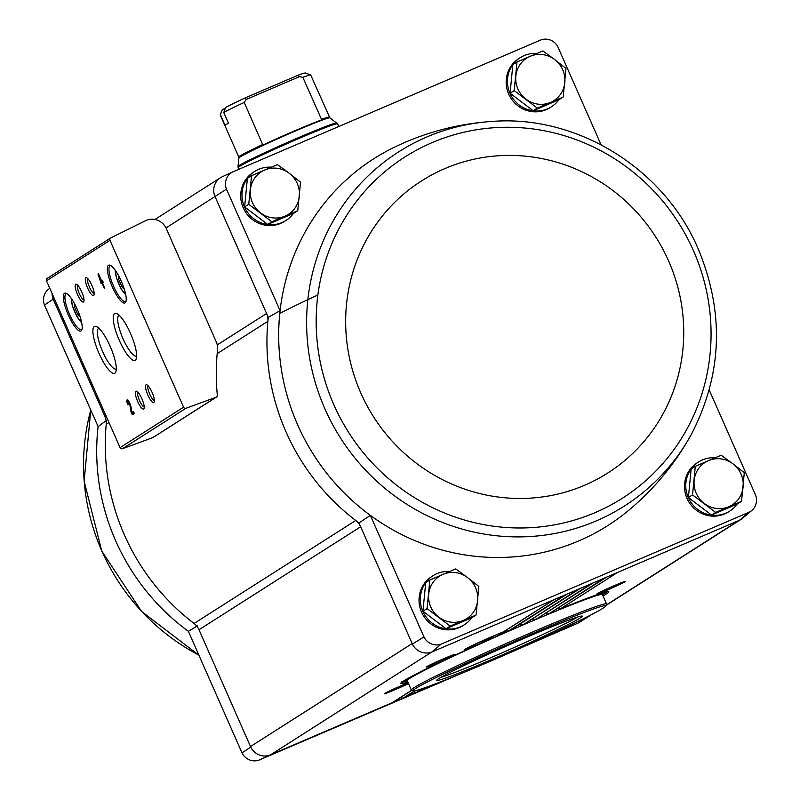 <?xml version="1.0" encoding="UTF-8"?>
<svg xmlns="http://www.w3.org/2000/svg" width="800" height="800" viewBox="0 0 800 800"><rect width="100%" height="100%" fill="white"/><g stroke="black" fill="none" stroke-linecap="round" stroke-linejoin="round"><path stroke-width="1.2" d="M165.99 227.97L226.48 189.13L280.08 310.66A217.56 210.14 57.5 0 0 370.38 515.41L423.98 636.93L412.39 644.05L358.96 522.91A219.18 211.71 57.5 0 1 355.72 520.49A15.52 14.99 -122.5 0 1 360.65 526.76L199 629.74L250.51 746.54L412.17 643.56M226.48 189.13A13.9 13.43 -122.5 0 1 232.97 171.81L540.72 40A13.9 13.43 -122.5 0 1 558 47.14L601.06 144.77M358.96 522.91L370.38 515.41A217.56 210.14 57.5 0 0 629.98 509.25C655.06 488.07 675.62 462.93 691.65 433.83L691.65 433.83A209.99 202.83 57.5 0 1 449.8 525.18A209.99 202.83 57.5 0 1 307.96 298.66A209.99 202.83 57.5 0 1 492.61 121.39A209.99 202.83 57.5 0 0 492.61 121.39C459.46 123.61 427.99 131.62 398.2 145.4A217.56 210.14 57.5 0 0 280.08 310.66L268.29 317.34A219.18 211.71 57.5 0 0 267.88 321.32A15.52 14.99 -122.5 0 0 266.59 313.49L268.29 317.34M558.93 99.71A29.1 28.1 -122.5 0 1 551.46 106.76L550.19 107.57A29.1 28.1 -122.5 0 1 508.7 94.11A29.1 28.1 -122.5 0 1 518.93 58.49L520.2 57.69A29.1 28.1 -122.5 0 1 536.81 53.48M293.47 213.41A29.1 28.1 -122.5 0 1 286 220.46L284.73 221.27A29.1 28.1 -122.5 0 1 243.24 207.81A29.1 28.1 -122.5 0 1 253.47 172.19L254.74 171.39A29.1 28.1 -122.5 0 1 271.35 167.17M215.08 196.69L266.59 313.49L217.26 344.92M709.23 390.02L755.5 494.94A13.9 13.43 -122.5 0 1 749.01 512.26L739.53 520.21A15.53 15 57.5 0 0 742.71 518.17L751.83 510.44M197.3 625.89L188.4 631.34L242 752.86A13.9 13.43 -122.5 0 0 259.28 760L459.35 674.31M515.81 650.13L577.87 623.19L589.86 615.45M188.4 631.34A217.56 210.14 -122.5 0 1 98.09 426.58L44.5 305.06L53.2 299.18L104.94 416.47A15.52 14.99 -122.5 0 1 106.22 424.31A219.18 211.71 -122.5 0 0 194.06 623.47A15.52 14.99 -122.5 0 1 199 629.74M98.09 426.58L106.63 420.32M444.76 680.2L270.08 755.02A15.53 15 -122.5 0 1 250.73 747.03L242 752.86M250.73 747.03L250.51 746.54A15.52 14.99 -122.5 0 0 270.56 754.82L431.73 652.04A15.53 15 -122.5 0 1 412.39 644.05M431.73 652.04L441.27 644.07L749.01 512.26M441.27 644.07A13.9 13.43 -122.5 0 1 423.98 636.93M471.79 617.72A29.1 28.1 -122.5 0 1 464.32 624.77L463.05 625.58A29.1 28.1 -122.5 0 1 421.56 612.11A29.1 28.1 -122.5 0 1 431.79 576.5L433.06 575.69A29.1 28.1 -122.5 0 1 449.67 571.48M737.25 504.02A29.1 28.1 -122.5 0 1 729.78 511.07L728.51 511.88A29.1 28.1 -122.5 0 1 687.02 498.41A29.1 28.1 -122.5 0 1 697.25 462.8L698.52 461.99A29.1 28.1 -122.5 0 1 715.13 457.78M739.53 520.21L432.22 651.84M214.86 196.2A15.53 15 -122.5 0 1 222.13 176.81L232.97 171.81M166.32 228.66L216.28 341.94A15.52 14.99 -122.5 0 1 217.54 349.99A221.12 213.59 -122.5 0 0 217.34 395.29A1.94 1.87 -122.5 0 1 216.14 397.23L185.99 408.26A1.94 1.87 -122.5 0 1 183.57 407.19L109.98 240.34A1.94 1.87 -122.5 0 1 110.84 237.87L145.56 220.71A15.52 14.99 -122.5 0 1 166.32 228.66M408.12 682.78A15.52 0.63 156.2 0 0 401.91 685.36A15.52 0.63 156.2 0 0 384.33 693.75A15.52 0.63 156.2 0 0 392.89 690.62A15.52 0.63 156.2 0 0 408.49 683.61M443.83 658.65A15.52 0.63 156.2 0 0 426.24 667.05A15.52 0.63 156.2 0 0 440.69 661.39A15.52 0.63 156.2 0 0 454.61 654.53A15.52 0.63 156.2 0 0 443.83 658.65M553.87 599.73L503.17 631.98A24.25 0.98 156.2 0 0 492.32 636.45A24.25 0.98 156.2 0 0 464.85 649.57A24.25 0.98 156.2 0 0 472.94 646.86A113.66 4.6 156.2 0 0 407.83 682.12M614.47 585.56A15.52 0.63 156.2 0 0 596.89 593.96A15.52 0.63 156.2 0 0 611.34 588.3A15.52 0.63 156.2 0 0 625.26 581.44A15.52 0.63 156.2 0 0 614.47 585.56M533.79 642.07L577.39 623.4A15.52 14.99 -122.5 0 0 579.47 622.3L591.74 614.48M44.5 305.06A13.9 13.43 -122.5 0 1 48.17 289.56L49.75 288.22M577.87 623.19A15.53 15 57.5 0 0 579.91 622.02M53.2 299.18A15.53 15 -122.5 0 1 52.06 293.46M54.5 298.99L53.42 299.67A15.52 14.99 -122.5 0 1 52.07 293.48M259.28 760L270.08 755.02M481.12 642.51L492.93 637.14L481.12 642.51M491.5 636.97A20.5 0.83 156.2 0 0 468.27 648.1A20.5 0.83 156.2 0 0 487.36 640.58A20.5 0.83 156.2 0 0 505.79 631.55A20.5 0.83 156.2 0 0 491.5 636.97M518.87 624.77L567.21 594.02M580.08 588.51L523.8 624.31A113.66 4.6 156.2 0 0 522.22 624.99L518.9 624.79M532.07 619.09L580.31 588.41M593.18 582.9L536.88 618.71A113.66 4.6 156.2 0 0 535.35 619.37L532.1 619.11M544.85 613.68L593.41 582.8M549.86 613.23L549.53 613.39A113.66 4.6 156.2 0 0 548.05 614.01L544.88 613.71M603.05 596.02A113.66 4.6 156.2 0 0 560.31 608.93L557.22 608.58L606.51 577.19M617.6 572.43L560.22 608.97C589.02 597.3 604.89 591.53 607.83 591.66L607.27 591.15M604.5 578.04L549.59 613.36M443.11 680.86L442.85 681.02A3.1 3 -122.5 0 1 442.19 681.22M433.65 684.52L431.72 685.75A3.1 3 -122.5 0 1 431.3 685.97L433.48 684.58M591.4 583.66L536.94 618.69M432.23 685.05L429.74 686.64A3.1 3 -122.5 0 1 427.68 686.73M423.62 688.17L418.62 691.36A3.1 3 -122.5 0 1 418.2 691.58L423.47 688.23M578.3 589.27L523.86 624.29M422.37 688.6L416.64 692.25A3.1 3 -122.5 0 1 413.63 691.85L413.6 691.82M566.98 594.12L510.3 630.17A113.66 4.6 156.2 0 0 508.67 630.89L510.36 630.15M415.38 690.69L405.52 696.97A3.1 3 -122.5 0 1 405.1 697.19L415.27 690.71M565.2 594.88L508.67 630.89L505.67 630.99M414.54 690.85L403.54 697.86A3.1 3 -122.5 0 1 400.53 697.46L400.49 697.44M411.73 690.28L392.42 702.58A3.1 3 -122.5 0 1 392 702.8L411.69 690.26M216.5 397.06L152.98 437.52A1.94 1.87 -122.5 0 1 152.63 437.69L122.48 448.72A1.94 1.87 -122.5 0 1 120.06 447.65L46.47 280.79A1.94 1.87 -122.5 0 1 47.32 278.32M101.23 283.69L102.01 283.19L104.26 288.3L104.73 288L102.48 282.89L103.26 282.39L102.38 280.41L101.6 280.9L98.48 273.81L98 274.11L101.23 283.69M127.91 404.84L128.38 404.54A2.48 0.63 -113.2 0 1 127.94 401.91A2.48 0.63 -113.2 0 1 129.08 403.07A2.48 0.63 -113.2 0 1 130.02 405.6L131.08 412.03L132.29 414.77L134.32 413.48L133.44 411.49L131.91 412.47L130.98 406.83A4.66 1.19 -113.2 0 0 129.21 402.09A4.66 1.19 -113.2 0 0 127.09 399.92A4.66 1.19 -113.2 0 0 127.91 404.84M121.29 281.22A20.56 5.26 -113.2 0 0 110.27 265.3A20.56 5.26 -113.2 0 0 111.97 286.15A20.56 5.26 -113.2 0 0 125.89 301.76A20.56 5.26 -113.2 0 0 121.29 281.22M77.26 309.27A20.56 5.26 -113.2 0 0 66.24 293.35A20.56 5.26 -113.2 0 0 67.94 314.2A20.56 5.26 -113.2 0 0 81.85 329.81A20.56 5.26 -113.2 0 0 77.26 309.27M81.69 291.77A9.7 2.48 -113.2 0 0 76.49 284.27A9.7 2.48 -113.2 0 0 77.29 294.1A9.7 2.48 -113.2 0 0 83.86 301.46A9.7 2.48 -113.2 0 0 81.69 291.77M91.85 285.3A9.7 2.48 -113.2 0 0 86.65 277.79A9.7 2.48 -113.2 0 0 87.45 287.62A9.7 2.48 -113.2 0 0 94.02 294.99A9.7 2.48 -113.2 0 0 91.85 285.3M110.17 346.32A25.52 6.52 -113.2 0 0 96.49 326.56A25.52 6.52 -113.2 0 0 98.6 352.43A25.52 6.52 -113.2 0 0 115.87 371.81A25.52 6.52 -113.2 0 0 110.17 346.32M130.49 333.37A25.52 6.52 -113.2 0 0 116.82 313.62A25.52 6.52 -113.2 0 0 118.92 339.49A25.52 6.52 -113.2 0 0 136.2 358.86A25.52 6.52 -113.2 0 0 130.49 333.37M141.9 398.79A9.7 2.48 -113.2 0 0 136.71 391.28A9.7 2.48 -113.2 0 0 137.51 401.11A9.7 2.48 -113.2 0 0 144.07 408.48A9.7 2.48 -113.2 0 0 141.9 398.79M152.07 392.32A9.7 2.48 -113.2 0 0 146.87 384.81A9.7 2.48 -113.2 0 0 147.67 394.64A9.7 2.48 -113.2 0 0 154.23 402A9.7 2.48 -113.2 0 0 152.07 392.32M148.11 385.78A8.02 2.05 -113.2 0 0 149.56 393.83A8.02 2.05 -113.2 0 0 154.39 400.44M137.94 392.25A8.02 2.05 -113.2 0 0 139.4 400.3A8.02 2.05 -113.2 0 0 144.22 406.91M119.14 315.25A22.2 5.67 -113.2 0 0 119.13 315.25A22.2 5.67 -113.2 0 0 122.66 337.89A22.2 5.67 -113.2 0 0 136.61 356.06A22.2 5.67 -113.2 0 0 136.62 356.06M98.82 328.19A22.2 5.67 -113.2 0 0 98.81 328.2A22.2 5.67 -113.2 0 0 102.33 350.84A22.2 5.67 -113.2 0 0 116.29 369.01A22.2 5.67 -113.2 0 0 116.3 369.01M87.89 278.76A8.02 2.05 -113.2 0 0 89.34 286.82A8.02 2.05 -113.2 0 0 94.17 293.42M77.73 285.23A8.02 2.05 -113.2 0 0 79.18 293.29A8.02 2.05 -113.2 0 0 84.01 299.9M74.36 303.4L74.44 306.9L78.05 315.09L80.16 316.9M66.99 293.77A19.4 4.96 -113.2 0 0 66.16 293.86A19.4 4.96 -113.2 0 0 69.24 313.64A19.4 4.96 -113.2 0 0 81.44 329.52A19.4 4.96 -113.2 0 0 82.07 328.98M118.4 275.35L118.47 278.85L122.09 287.04L124.19 288.85M111.02 265.72A19.4 4.96 -113.2 0 0 110.2 265.8A19.4 4.96 -113.2 0 0 113.28 285.59A19.4 4.96 -113.2 0 0 125.47 301.46A19.4 4.96 -113.2 0 0 126.1 300.93M127.82 400.2A4.66 1.19 -113.2 0 0 128.05 401.87M131.79 411.73L131.08 412.03M132.41 412.26L133.25 414.16M133.52 411.66L131.91 412.47M101.36 281.17L102.2 283.11M101.38 281.26L100.35 281.7M102.52 282.97L102.01 283.19M102.44 280.54L101.6 280.9M98.51 273.89L98 274.11M99.91 278.43L100.82 281.4L99.91 278.43L100.42 278.21M123.39 286.48L122.09 287.04M119.9 278.24L118.47 278.85M79.36 314.53L78.05 315.09M75.86 306.29L74.44 306.9M194.06 623.47L355.72 520.49A219.18 211.71 -122.5 0 1 267.88 321.32L217.18 353.62M401.4 681.95L401.39 682.71C405.3 678.98 429.16 667.02 472.98 646.84L472.94 646.86M741.52 501.33L737.38 503.96L711.51 515.04L688.4 497.53L691.17 468.94L695.31 466.3L692.54 494.9L715.64 512.41L741.52 501.33L744.29 472.73L732.96 463.83L721.18 455.22L695.31 466.3M729.78 511.07A29.1 28.1 -122.5 0 1 688.29 497.6A29.1 28.1 -122.5 0 1 698.52 461.99M563.2 97.02L559.06 99.66L533.19 110.74L510.08 93.23L512.85 64.63L516.99 62L514.22 90.59L537.32 108.11L563.2 97.02L565.97 68.43L554.64 59.53L542.86 50.92L516.99 62M551.46 106.76A29.1 28.1 -122.5 0 1 509.98 93.3A29.1 28.1 -122.5 0 1 520.2 57.69M476.06 615.03L471.92 617.66L446.05 628.74L422.94 611.23L425.71 582.64L429.85 580L427.08 608.6L450.18 626.11L476.06 615.03L478.83 586.43L467.5 577.53L455.72 568.92L429.85 580M464.32 624.77A29.1 28.1 -122.5 0 1 422.83 611.3A29.1 28.1 -122.5 0 1 433.06 575.69M297.74 210.72L293.6 213.35L267.73 224.44L244.62 206.93L247.39 178.33L251.53 175.7L248.76 204.29L271.86 221.8L297.74 210.72L300.51 182.13L289.18 173.23L277.4 164.62L251.53 175.7M286 220.46A29.1 28.1 -122.5 0 1 244.52 207A29.1 28.1 -122.5 0 1 254.74 171.39M267.73 224.44L271.86 221.8M244.62 206.93L248.76 204.29M285.03 216.12A25.22 24.36 -122.5 0 1 260.54 212.9A25.22 24.36 -122.5 0 1 250.37 189.85A25.22 24.36 -122.5 0 1 264.69 170.01A25.22 24.36 -122.5 0 1 289.18 173.23A25.22 24.36 -122.5 0 1 299.35 196.28A25.22 24.36 -122.5 0 1 285.03 216.12M446.05 628.74L450.18 626.11M422.94 611.23L427.08 608.6M463.35 620.42A25.22 24.36 -122.5 0 1 438.86 617.21A25.22 24.36 -122.5 0 1 428.69 594.16A25.22 24.36 -122.5 0 1 443.01 574.32A25.22 24.36 -122.5 0 1 467.5 577.53A25.22 24.36 -122.5 0 1 477.67 600.58A25.22 24.36 -122.5 0 1 463.35 620.42M533.19 110.74L537.32 108.11M510.08 93.23L514.22 90.59M550.49 102.42A25.22 24.36 -122.5 0 1 526 99.2A25.22 24.36 -122.5 0 1 515.83 76.15A25.22 24.36 -122.5 0 1 530.15 56.31A25.22 24.36 -122.5 0 1 554.64 59.53A25.22 24.36 -122.5 0 1 564.81 82.58A25.22 24.36 -122.5 0 1 550.49 102.42M688.4 497.53L692.54 494.9M711.51 515.04L715.64 512.41M728.81 506.72A25.22 24.36 -122.5 0 1 704.32 503.51A25.22 24.36 -122.5 0 1 694.15 480.46A25.22 24.36 -122.5 0 1 708.47 460.62A25.22 24.36 -122.5 0 1 732.96 463.83A25.22 24.36 -122.5 0 1 743.13 486.88A25.22 24.36 -122.5 0 1 728.81 506.72M225.37 108.32L222.3 109.63L220.37 114.67L225.07 125.31A49.46 2 -23.8 0 1 228.45 123.15L223.76 112.51L225.69 107.47A45.58 1.85 156.2 0 1 245.49 97.75L246.08 99.52L244.21 102.43L262.88 145.03A49.53 2.01 156.2 0 1 295.06 130.67A49.53 2.01 156.2 0 1 321.7 119.83L302.84 77.32L299.4 76.68L297.58 75.44L245.49 97.75M262.77 144.51A49.46 2 156.2 0 0 238.78 157.04L238.93 157.98A49.72 2.01 156.2 0 1 295.28 131.05A49.72 2.01 156.2 0 1 329.89 117.87L310.73 75.04A49.46 2 156.2 0 0 310.66 74.98A49.46 2 156.2 0 0 302.84 77.32M220.37 114.67A49.46 2 156.2 0 0 220.23 114.87A49.46 2 156.2 0 0 220.22 114.96L238.78 157.04M244.21 102.43A49.46 2 156.2 0 0 223.76 112.51M310.66 74.98L305.56 73A45.58 1.85 156.2 0 0 297.58 75.44M222.3 109.63A45.58 1.85 156.2 0 0 222.21 109.76L220.23 114.87M317.89 295A86.32 3.49 156.2 0 0 279.78 313.46M246.08 99.52L299.4 76.68M486.51 662.9A105.31 4.26 -23.8 0 1 413.29 690.88A105.31 4.26 -23.8 0 1 507.77 644.36A105.31 4.26 -23.8 0 1 605.84 605.95A105.31 4.26 -23.8 0 1 486.51 662.9M492.13 659.32A79.53 3.22 -23.8 0 1 436.74 680.2A79.53 3.22 -23.8 0 1 508.2 645.31A79.53 3.22 -23.8 0 1 582.15 616.07A79.53 3.22 -23.8 0 1 492.13 659.32M413.29 690.88L411.48 690.18A106.68 4.32 -23.8 0 1 411.33 690.05A106.68 4.32 -23.8 0 1 507.2 643.05A106.68 4.32 -23.8 0 1 606.55 603.95A106.68 4.32 -23.8 0 1 606.54 604.15L605.84 605.95M411.33 690.05L407.19 680.67A106.68 4.32 -23.8 0 1 503.06 633.67A106.68 4.32 -23.8 0 1 602.41 594.57L606.55 603.95M577.45 617.08A77.59 3.14 -23.8 0 1 491.78 657.27A77.59 3.14 -23.8 0 1 440.65 677.42M104.94 416.47L106.01 415.79M503.17 631.98L553.66 599.82M510.3 630.17L566.76 594.21M523.8 624.31L579.86 588.6M536.88 618.71L592.96 582.99M549.53 613.39L606.06 577.38M606.19 605.05L739.05 520.42M602.53 594.83A112.5 4.55 156.2 0 0 607 591.73M402.01 682.14A112.5 4.55 156.2 0 0 407.31 680.93M413.63 691.85L415.5 690.66M505.39 630.66L554.11 599.63M400.53 697.46L411.78 690.29M122.48 448.72L185.99 408.26M152.63 437.69L216.14 397.23M46.47 280.79L109.98 240.34M120.06 447.65L183.57 407.19M71.3 298.44A14.55 3.72 -113.2 0 0 74.52 311.38A14.55 3.72 -113.2 0 0 81.66 322.63M115.33 270.39A14.55 3.72 -113.2 0 0 118.55 283.33A14.55 3.72 -113.2 0 0 125.69 294.58M130.62 405.35L130.02 405.6M106.22 424.31L108.99 422.54M198.9 655.14A209.99 202.83 -122.5 0 1 101.85 550.98A209.99 202.83 -122.5 0 1 90.78 410M693.42 250.61A202.32 195.43 57.5 0 0 353.06 205.95A202.32 195.43 57.5 0 0 494.36 526.32A202.32 195.43 57.5 0 0 693.42 250.61M668.63 261A173.21 167.31 57.5 0 0 377.25 222.76A173.21 167.31 57.5 0 0 498.22 497.04A173.21 167.31 57.5 0 0 668.63 261M329.29 117.12A49.46 2 156.2 0 0 321.4 119.4M329.89 117.87L337.54 123.79A54.31 2.2 156.2 0 0 299.7 138.16A54.31 2.2 156.2 0 0 238.15 167.63L238.88 169.28M336.87 122.97A54.05 2.19 156.2 0 0 299.25 137.31A54.05 2.19 156.2 0 0 237.99 166.58L238.15 167.63M549.86 613.22L606.28 577.28M47.15 278.42L110.67 237.96M71.06 298.1L72.58 306.37L76.89 316.38L81.74 323.04M115.09 270.05L116.61 278.32L120.92 288.33L125.77 294.99M128.87 401.52L127.94 401.91M606.07 605.35L740.69 519.6M154.94 219.48L220.09 177.98M505.38 630.62L505.79 631.55M90.77 409.98L84.13 481.15L101.78 551.08L141.62 611.49L198.94 655.23M492.61 121.39C577.54 114.89 664.15 168.71 698.22 248.92C724.55 312.41 722.36 374.05 691.65 433.83M337.54 123.79L338.74 126.51M238.93 157.98L237.99 166.58M602.45 594.65L603.21 592.68M407.23 680.75L405.26 679.99"/></g></svg>
